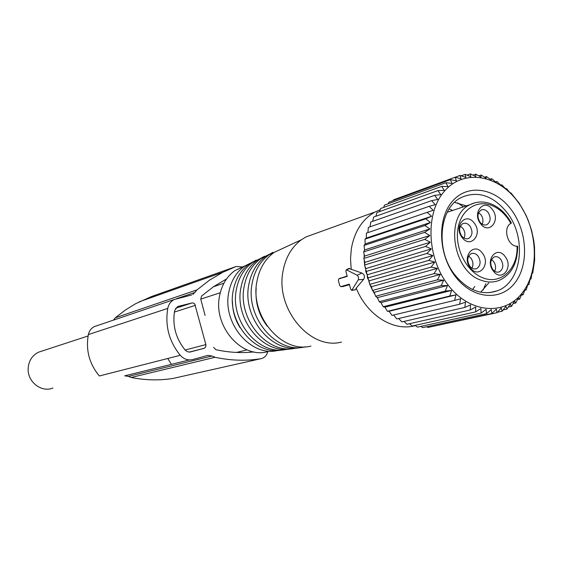<?xml version="1.0" encoding="UTF-8"?>
<svg xmlns="http://www.w3.org/2000/svg" width="563" height="563" viewBox="0 0 563 563"><rect width="100%" height="100%" fill="white"/><g stroke="black" fill="none" stroke-linecap="round" stroke-linejoin="round"><path stroke-width="0.84" d="M52.915 388.02C41.669 392.847 27.587 382.101 28.15 368.927C28.537 361.15 31.957 355.591 38.411 352.234L42.239 350.981M517.671 246.312L517.031 246.193C518.143 268.586 500.901 285.159 482.97 277.855C467.001 272.042 454.995 249.24 457.768 229.725C460.309 210.119 476.643 199.063 492.21 205.643C499.853 208.929 506.067 214.848 510.859 223.398C502.52 227.586 507.643 246.503 517.031 246.193M511.387 223.039L510.859 223.398M474.229 223.089C465.911 211.364 453.095 226.439 462.132 237.537C470.605 249.233 483.153 234.018 474.229 223.089M482.357 253.146C474.06 241.485 461.301 256.827 470.316 267.847C478.775 279.466 491.267 263.998 482.357 253.146M492.365 209.485C484.18 197.859 471.66 212.652 480.542 223.666C488.874 235.271 501.14 220.337 492.365 209.485M505.088 256.503C496.932 244.975 484.511 260.183 493.364 271.07C501.668 282.563 513.836 267.228 505.088 256.503M469.957 226.08C473.004 231.379 472.596 235.489 468.733 238.423C466.199 239.416 463.835 238.599 461.646 235.996C458.599 230.731 458.979 226.622 462.779 223.666C465.348 222.624 467.74 223.427 469.957 226.08M478.071 256.102C481.161 261.535 480.696 265.708 476.664 268.614C474.194 269.501 471.907 268.692 469.802 266.186C466.713 260.796 467.156 256.629 471.125 253.688C473.631 252.752 475.946 253.554 478.071 256.102M488.114 212.462C491.112 217.691 490.732 221.745 486.981 224.623C484.49 225.601 482.16 224.792 479.993 222.188C477.002 217.001 477.354 212.948 481.048 210.048C483.568 209.014 485.925 209.823 488.114 212.462M500.824 259.423C503.878 264.856 503.413 268.994 499.409 271.845C497.016 272.675 494.8 271.866 492.766 269.417C489.711 264.026 490.155 259.888 494.096 257.01C496.524 256.137 498.769 256.939 500.824 259.423M464.046 238.114C465.453 234.834 465.052 231.569 462.835 228.296L460.379 226.15M471.991 268.164C473.532 264.821 473.159 261.471 470.893 258.107L468.641 256.095M482.252 224.243C483.504 221.048 483.068 217.888 480.943 214.756L478.627 212.673M494.715 271.246C496.151 267.946 495.764 264.659 493.554 261.38L491.555 259.515M380.982 302.62L447.472 285.525L445.277 291.099L383.164 306.744L380.982 302.62L379.209 301.705L377.414 297.651L375.627 296.265L374.219 292.331L372.46 290.473L371.432 286.701L369.743 284.385L369.082 280.831L367.505 278.08L367.196 274.772L365.76 271.605L365.788 268.593L364.535 265.032L364.88 262.358L363.846 258.438L364.479 256.123L363.691 251.879L364.585 249.965L364.071 245.433L365.197 243.934L364.979 239.162L366.309 238.107L366.414 233.131L433.165 210.288L429.175 206.332L435.262 204.672L431.631 200.632L437.817 199.45L434.566 195.368L440.815 194.664L437.944 190.597L444.214 190.371L441.723 186.36L447.979 186.606L445.861 182.708L452.068 183.404L450.33 179.653L456.438 180.793L455.066 177.232L461.055 178.795L460.027 175.459L465.861 177.415L465.165 174.354L470.809 176.669L470.429 173.911L467.086 175.135M465.165 174.354L461.139 175.825M470.429 173.911L475.855 176.564L475.77 174.136L472.983 175.149M433.165 210.288L366.414 233.131M366.309 238.107L431.561 216.248L427.211 212.427M431.561 216.248L425.783 218.845L364.979 239.162M365.197 243.934L430.456 222.484L425.783 218.845M430.456 222.484L424.889 225.524L364.071 245.433M364.585 249.965L429.879 228.93L424.889 225.524M429.879 228.93L424.551 232.392L363.691 251.879M364.479 256.123L429.829 235.531L424.551 232.392M429.829 235.531L424.769 239.388L363.846 258.438M364.88 262.358L430.308 242.217L424.769 239.388M430.308 242.217L425.551 246.432L364.535 265.032M365.788 268.593L431.314 248.909L425.551 246.432M431.314 248.909L426.881 253.449L365.76 271.605M367.196 274.772L432.834 255.546L426.881 253.449M432.834 255.546L428.746 260.373L367.505 278.08M369.082 280.831L434.861 262.055L428.746 260.373M434.861 262.055L431.131 267.129L369.743 284.385M371.432 286.701L437.367 268.375L431.131 267.129M437.367 268.375L434.01 273.646L372.46 290.473M374.219 292.331L440.322 274.434L434.01 273.646M440.322 274.434L437.352 279.853L375.627 296.265M377.414 297.651L443.707 280.17L437.352 279.853M443.707 280.17L441.125 285.687L379.209 301.705M447.472 285.525L441.125 285.687M448.493 285.547C426.705 258.037 425.065 212.842 444.559 191.047C463.736 168.83 497.798 174.572 517.65 201.533C537.771 228.191 540.114 270.205 522.274 292.887C504.758 315.963 469.999 313.401 448.493 285.547M454.566 300.41L392.031 315.407L389.096 311.29L456.002 294.878L454.566 300.41L460.668 298.791L459.598 304.217L465.552 302.134L464.82 307.419L470.584 304.886L470.182 309.981L475.721 307.025L475.629 311.881L480.915 308.517L481.098 313.105L486.108 309.368L486.538 313.647L491.253 309.573L491.9 313.507L496.292 309.122L497.129 312.69L501.183 308.038L502.175 311.212L505.884 306.328L506.996 309.087L510.345 304.02L511.542 306.342L514.526 301.135L515.771 303.014L518.389 297.707L519.649 299.136L521.901 293.773L523.14 294.745L525.033 289.368L526.222 289.889L527.756 284.54L528.861 284.611L530.05 279.332L531.036 278.966L531.901 273.801L532.732 273.006L534.646 260.366L534.547 247.15L533.745 240.471L531.592 230.457L528.432 220.879L525.751 214.686L519.135 203.137L511.07 193.053L509.902 192.588L506.573 188.675L505.49 188.661L501.823 184.805L500.788 185.157M475.77 174.136L480.95 177.085L481.133 175.023L486.045 178.232L486.467 176.55L491.091 179.984L491.724 178.71L496.045 182.321L496.862 181.469L500.859 185.227L501.823 184.805M367.899 232.526L368.35 227.403L429.175 206.332M370.025 226.819L370.764 222.026L431.631 200.632M372.678 221.35L373.635 217.058L434.566 195.368M375.831 216.276L376.921 212.547L437.944 190.597M379.469 211.632L380.602 208.535L441.723 186.36M383.558 207.458L384.62 205.059L445.861 182.708M388.083 203.792L388.956 202.145L450.33 179.653M393.03 200.653L393.544 199.823L455.066 177.232M460.027 175.459L455.15 177.254M389.096 311.29L387.45 311.325L384.895 307.18L451.582 290.445L445.277 291.099M451.582 290.445L449.774 296.018L387.45 311.325M456.002 294.878L449.774 296.018M455.608 276.905C472.73 299.192 500.577 301.508 514.765 283.048C529.206 264.906 527.383 230.95 511.105 209.485C495.053 187.775 467.649 183.404 452.392 201.315C436.881 218.887 438.26 254.891 455.608 276.905M496.862 181.469L495.567 181.919M491.724 178.71L490.141 179.266M486.467 176.55L484.546 177.239M481.133 175.023L478.81 175.853M432.539 326.441L497.129 312.69M426.641 326.765L427.936 327.448L491.9 313.507M420.814 326.406L422.757 327.61L486.538 313.647M415.079 325.393L417.507 327.138L481.098 313.105M409.449 323.725L412.243 326.026L475.629 311.881M403.974 321.424L407.007 324.281L470.182 309.981M398.688 318.517L401.862 321.916L464.82 307.419M393.643 315.02L396.852 318.947L459.598 304.217M384.895 307.18L383.164 306.744M502.175 311.212L497.544 312.219M506.996 309.087L503.16 309.924M511.542 306.342L508.354 307.046M515.771 303.014L513.118 303.605M519.649 299.136L517.446 299.636M523.14 294.745L521.324 295.16M526.222 289.889L524.737 290.234M528.861 284.611L527.658 284.899M455.143 275.208C468.17 290.628 482.231 295.828 497.319 290.804C522.147 282.084 527.144 237.783 506.897 212.413C492.977 195.467 477.832 190.463 461.456 197.409C438.901 207.803 435.079 250.781 455.143 275.208M480.711 292.218L488.768 282.964M466.333 205.882L454.531 202.384M452.631 210.456L449.133 208.957M472.617 289.572L474.743 286.454M463.455 206.846L457.656 202.87M483.082 290.135L485.834 283.696M357.125 275.23L346.294 269.74L345.865 271.275L347.237 276.377L338.757 278.903L338.349 280.416L339.728 285.554L340.721 286.637L349.334 284.174L350.707 289.276L351.72 290.374L358.49 279.501L358.413 276.883L357.125 275.23L361.896 273.055L348.856 268.467M351.72 290.374L355.394 289.811L356.217 288.108L363.599 279.375C365.12 276.672 364.557 274.568 361.896 273.055M347.132 275.983L338.764 278.903L340.643 277.96M342.86 286.546L349.482 284.723M415.346 325.59C393.755 331.867 366.992 315.371 356.217 288.108M377.843 298.643L376.788 297.18M374.937 294.379L372.973 291.029M372.22 289.614L369.8 284.47M369.722 284.28L364.69 265.483M364.585 264.617L364.205 259.839M364.134 257.333L364.17 254.532M364.458 250.232L364.528 249.522M351.213 269.466L350.524 259.008L351.333 248.811C354.423 231.456 362.333 219.183 375.064 211.991L380.159 209.725M341.502 342.079C310.304 350.503 275.265 308.953 282.999 271.253C285.554 257.467 291.69 246.96 301.416 239.747L305.885 236.974L315.716 233.42M286.166 246.819L274.082 252.421C265.053 259.093 259.332 268.741 256.932 281.38C249.662 315.913 281.908 353.831 310.91 346.083M256.165 288.333C255.074 302.303 258.734 314.893 267.158 326.097M305.392 346.801L305.308 346.822C276.714 354.444 244.989 317.18 252.168 283.231C254.539 270.803 260.183 261.309 269.086 254.743L280.993 249.219M272.985 252.315L265.595 256.362C256.777 262.858 251.197 272.239 248.846 284.519C241.816 317.722 272.499 354.317 300.684 347.477M296.011 348.033L295.927 348.054C268.023 355.464 237.164 319.312 244.194 286.328C246.517 274.258 252.02 265.025 260.704 258.628L270.585 253.723M264.511 256.264L257.298 260.212C248.698 266.538 243.251 275.659 240.943 287.587C234.067 319.84 263.913 355.344 291.416 348.687M286.841 349.236L286.75 349.257C259.536 356.463 229.521 321.389 236.397 289.354C238.67 277.629 244.046 268.65 252.52 262.428L262.161 257.643M256.221 260.12L249.184 263.97C240.802 270.127 235.482 279.002 233.23 290.585C226.495 321.909 255.525 356.351 282.344 349.876M232.456 301.536C232.512 310.966 235.045 319.685 240.063 327.673M277.876 350.411L277.784 350.432C251.246 357.435 222.061 323.415 228.782 292.31C231.013 280.923 236.249 272.203 244.511 266.137L253.927 261.471M244.975 265.813L234.82 270.634C226.819 276.496 221.738 284.913 219.57 295.892C213.039 325.871 241.21 358.617 266.918 351.854M267.749 351.748C266.869 355.056 265.018 357.266 262.182 358.371L260.838 358.715C245.982 361.101 230.717 360.63 215.045 357.294L212.019 356.034L207.993 355.366L192.673 359.56C188.007 360.637 183.862 359.215 180.251 355.295C169.09 341.467 164.924 325.843 167.76 308.418C168.647 304.301 170.772 301.346 174.143 299.544L191.575 295.005M180.251 355.295L99.348 375.978C89.278 363.832 85.618 350.031 88.356 334.57C89.2 330.91 91.171 328.271 94.26 326.639L96.372 325.864M192.842 294.576L197.05 289.846L115.302 317.799L113.409 320.15M197.05 289.846L209.556 280.121L222.892 272.225L236.171 266.468L242.723 266.968M115.302 317.799L125.148 310.185L135.577 303.738L151.426 296.581L155.078 296.222M174.058 378.202L173.207 378.392C159.505 380.623 145.493 380.321 131.165 377.477L128.399 376.387L124.719 375.831L189.386 359.94M204.073 348.321L205.622 347.075L205.959 344.915L194.798 304.076L193.792 303.204L192.272 302.901L178.471 306.3L177.514 306.645L174.629 310.621C172.264 325.273 175.762 338.412 185.136 350.038L187.296 351.671L189.815 352.093L204.073 348.321L189.309 352.114M253.962 351.917C241.513 353.24 228.817 352.501 215.882 349.693L213.616 347.364M167.851 358.666L171.455 364.345M205.087 315.407L200.759 299.171L201.561 296.054L213.644 286.616L226.537 278.974M517.671 246.369C517.566 263.245 511.457 274.561 499.346 280.332C493.617 282.605 487.586 282.591 481.252 280.283C452.399 271.303 444.488 215.495 470.274 204.566L474.869 202.807M358.349 279.783L363.599 279.375M346.731 269.797L349.658 268.474M340.833 286.623L343.184 286.532M352.178 290.072L355.394 289.811M167.76 308.418L88.356 334.57M195.037 292.408L176.662 298.643M236.171 266.468L151.426 296.581M260.838 358.715L173.207 378.392M215.045 357.294L131.165 377.477M212.019 356.034L128.399 376.387M205.889 344.591L185.114 350.024M195.41 305.322L174.375 312.071M191.976 302.957L175.607 308.285M178.471 306.3L177.802 306.518M247.136 349.876L236.488 352.431M223.919 283.217L213.405 286.778M220.26 292.746L200.745 299.129M88.081 335.984L38.411 352.234M491.485 204.08C484.046 201.153 476.974 201.315 470.274 204.566L447.226 212.258M491.802 204.207C499.853 207.74 506.369 213.996 511.359 222.99M467.431 238.811L468.733 238.423M475.369 268.959L476.664 268.614M485.742 225.003L486.981 224.623M498.185 272.161L499.409 271.845M489.5 292.676L497.319 290.804M346.294 269.74L349.039 268.375M340.721 286.637L343.015 286.553M375.064 211.991L305.885 236.974M274.082 252.421L301.416 239.747M265.595 256.362L269.086 254.743M257.298 260.212L260.704 258.628M249.184 263.97L252.52 262.428M234.82 270.634L244.511 266.137M174.143 299.544L94.26 326.639M222.892 272.225L139.167 301.859M204.341 348.23L189.238 352.114"/></g></svg>
